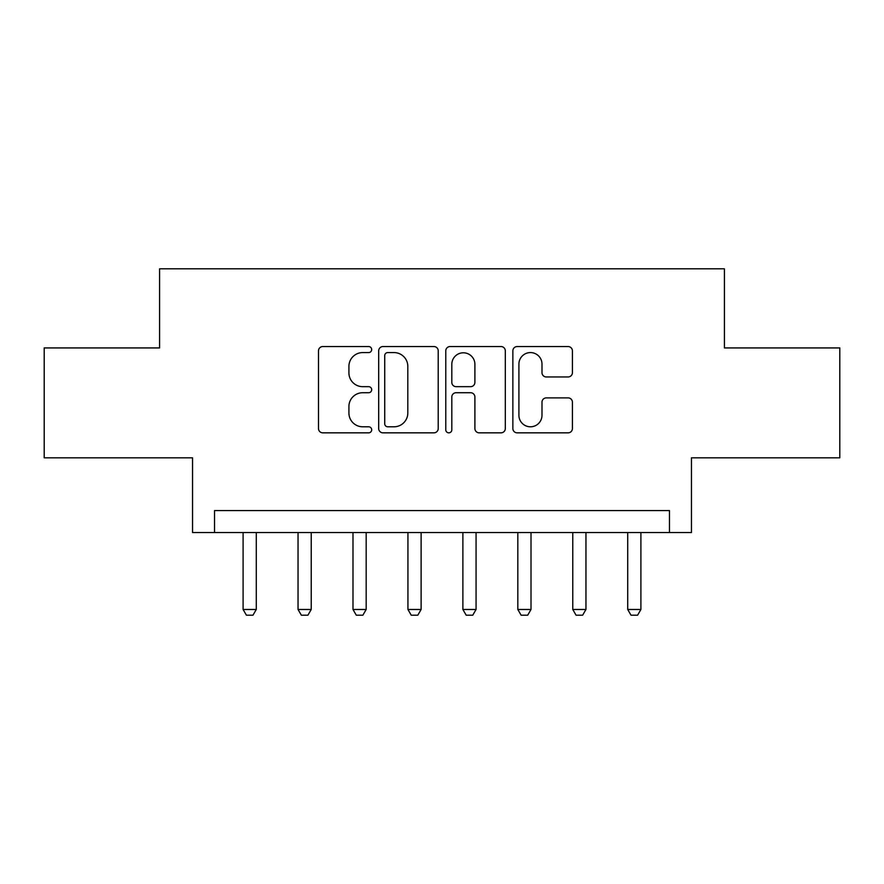 <?xml version="1.0" encoding="UTF-8"?>
<svg xmlns="http://www.w3.org/2000/svg" width="884" height="884" viewBox="0 0 884 884"><rect width="100%" height="100%" fill="white"/><g stroke="black" fill="none" stroke-linecap="round" stroke-linejoin="round"><path stroke-width="1.33" d="M371.678 349.567A3.017 3.017 0 0 0 368.65 346.55L322.815 346.55A4.309 4.309 0 0 0 318.494 350.86L318.494 428.519A4.309 4.309 0 0 0 322.815 432.84L368.65 432.84A3.017 3.017 0 0 0 371.678 429.823A3.017 3.017 0 0 0 368.65 426.795L362.716 426.795A13.801 13.801 0 0 1 348.915 412.994L348.915 406.518A13.801 13.801 0 0 1 362.716 392.717L368.65 392.717A3.017 3.017 0 0 0 371.678 389.689A3.017 3.017 0 0 0 368.65 386.673L362.716 386.673A13.801 13.801 0 0 1 348.915 372.871L348.915 366.396A13.801 13.801 0 0 1 362.716 352.583L368.65 352.583A3.017 3.017 0 0 0 371.678 349.567M568.092 376.96A4.309 4.309 0 0 0 572.412 372.65L572.412 350.86A4.309 4.309 0 0 0 568.092 346.55L517.184 346.55A4.309 4.309 0 0 0 512.864 350.86L512.864 428.519A4.309 4.309 0 0 0 517.184 432.84L568.092 432.84A4.309 4.309 0 0 0 572.412 428.519L572.412 402.209A4.309 4.309 0 0 0 568.092 397.888L546.301 397.888A4.309 4.309 0 0 0 541.991 402.209L541.991 415.259A11.536 11.536 0 0 1 530.444 426.795A11.536 11.536 0 0 1 518.908 415.259L518.908 364.131A11.536 11.536 0 0 1 530.444 352.583A11.536 11.536 0 0 1 541.991 364.131L541.991 372.65A4.309 4.309 0 0 0 546.301 376.96L568.092 376.96M669.475 532.544L691.454 532.544L691.454 457.824L839.8 457.824L839.8 347.931L724.416 347.931L724.416 268.813L159.584 268.813L159.584 347.931L44.2 347.931L44.2 457.824L192.546 457.824L192.546 532.544L669.475 532.544L669.475 510.576L214.525 510.576L214.525 532.544M438.221 350.86A4.309 4.309 0 0 0 433.911 346.55L382.993 346.55A4.309 4.309 0 0 0 378.683 350.86L378.683 428.519A4.309 4.309 0 0 0 382.993 432.84L433.911 432.84A4.309 4.309 0 0 0 438.221 428.519L438.221 350.86M450.089 346.55L501.007 346.55A4.309 4.309 0 0 1 505.317 350.86L505.317 428.519A4.309 4.309 0 0 1 501.007 432.84L479.216 432.84A4.309 4.309 0 0 1 474.896 428.519L474.896 397.026A4.309 4.309 0 0 0 470.586 392.717L456.133 392.717A4.309 4.309 0 0 0 451.812 397.026L451.812 429.823A3.017 3.017 0 0 1 448.796 432.84A3.017 3.017 0 0 1 445.779 429.823L445.779 350.86A4.309 4.309 0 0 1 450.089 346.55M387.744 352.583A3.017 3.017 0 0 0 384.728 355.611L384.728 423.779A3.017 3.017 0 0 0 387.744 426.795L393.999 426.795A13.801 13.801 0 0 0 407.811 412.994L407.811 366.396A13.801 13.801 0 0 0 393.999 352.583L387.744 352.583M474.896 364.341A11.536 11.536 0 0 0 463.36 352.804A11.536 11.536 0 0 0 451.812 364.341L451.812 382.363A4.309 4.309 0 0 0 456.133 386.673L470.586 386.673A4.309 4.309 0 0 0 474.896 382.363L474.896 364.341M243.1 532.544L243.1 609.474L256.283 609.474L256.283 532.544M256.283 609.474L252.99 615.187L246.393 615.187L243.1 609.474M298.041 532.544L298.041 609.474L311.234 609.474L311.234 532.544M311.234 609.474L307.93 615.187L301.345 615.187L298.041 609.474M352.992 532.544L352.992 609.474L366.175 609.474L366.175 532.544M366.175 609.474L362.882 615.187L356.285 615.187L352.992 609.474M407.933 532.544L407.933 609.474L421.115 609.474L421.115 532.544M421.115 609.474L417.823 615.187L411.226 615.187L407.933 609.474M462.884 532.544L462.884 609.474L476.067 609.474L476.067 532.544M476.067 609.474L472.774 615.187L466.177 615.187L462.884 609.474M517.825 532.544L517.825 609.474L531.008 609.474L531.008 532.544M531.008 609.474L527.715 615.187L521.118 615.187L517.825 609.474M572.766 532.544L572.766 609.474L585.959 609.474L585.959 532.544M585.959 609.474L582.655 615.187L576.07 615.187L572.766 609.474M627.717 532.544L627.717 609.474L640.9 609.474L640.9 532.544M640.9 609.474L637.607 615.187L631.01 615.187L627.717 609.474"/></g></svg>
